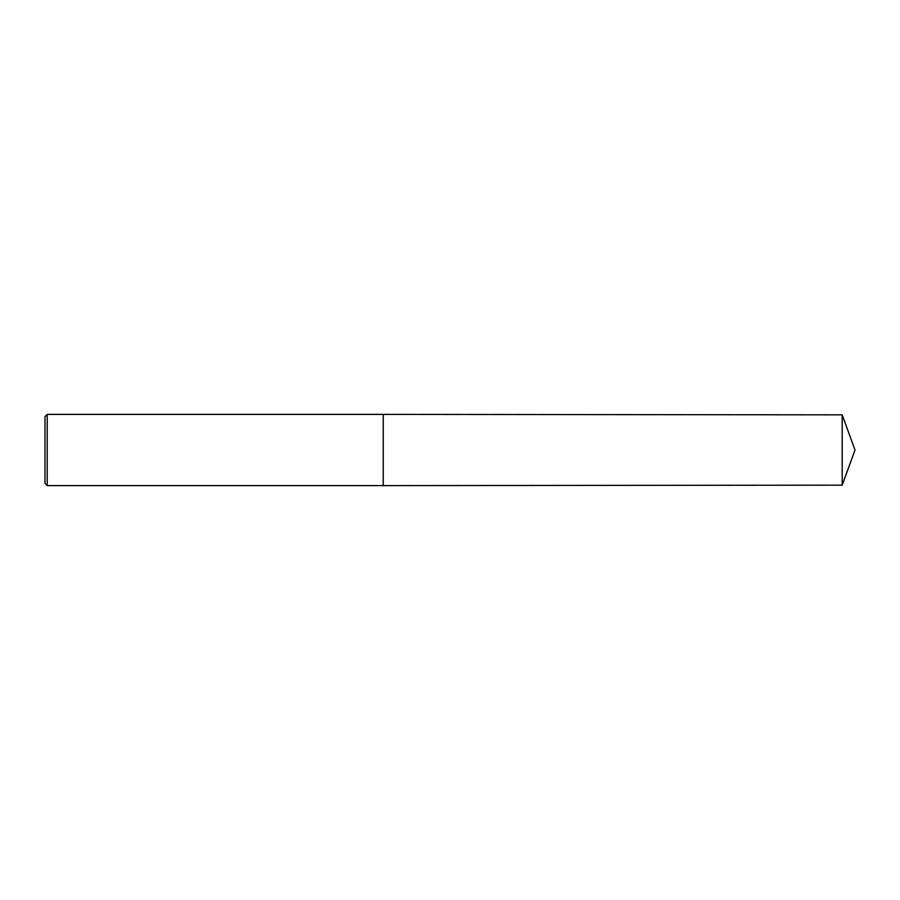 <?xml version="1.0" encoding="UTF-8"?>
<svg xmlns="http://www.w3.org/2000/svg" width="900" height="900" viewBox="0 0 900 900"><rect width="100%" height="100%" fill="white"/><g stroke="black" fill="none" stroke-linecap="round" stroke-linejoin="round"><path stroke-width="1.35" d="M47.227 414.394L45 416.621L45 483.379L47.227 485.606L47.227 414.394L383.243 414.394L383.243 485.606L47.227 485.606M842.197 414.844L842.197 485.156L855 450L842.197 414.844L383.243 414.394M842.197 485.156L383.243 485.606"/></g></svg>
